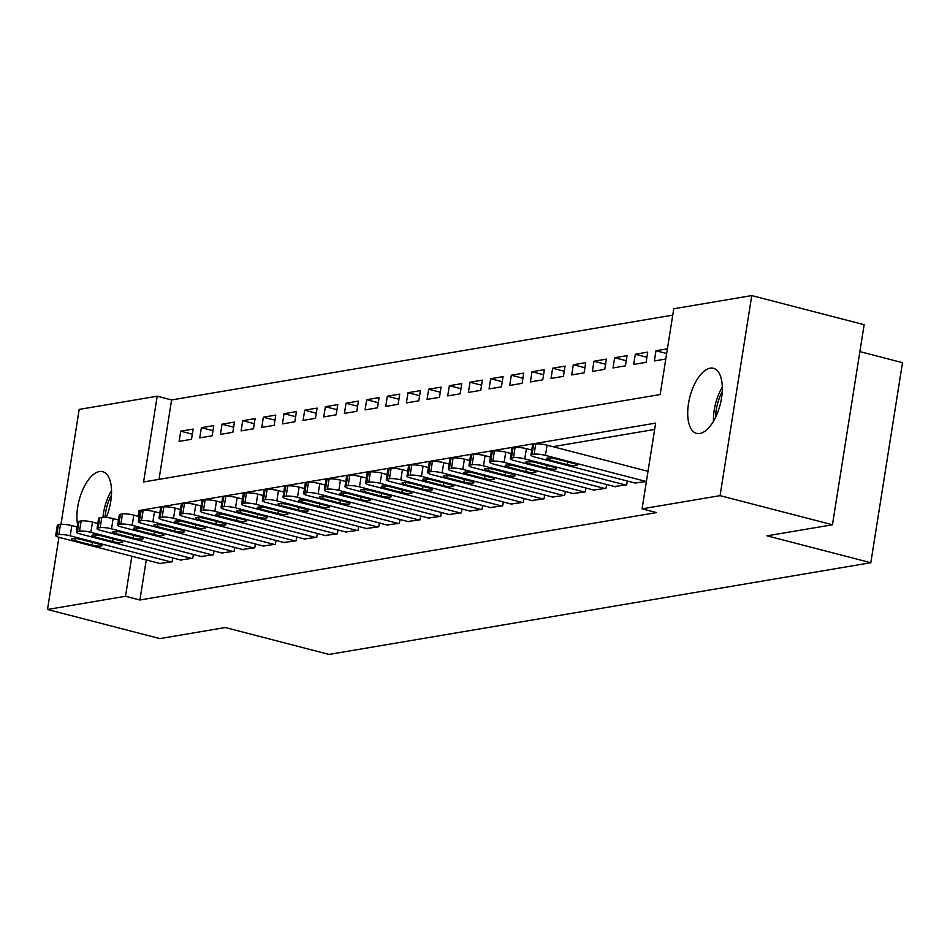 <?xml version="1.0" encoding="UTF-8"?>
<svg xmlns="http://www.w3.org/2000/svg" width="950" height="950" viewBox="0 0 950 950"><rect width="100%" height="100%" fill="white"/><g stroke="black" fill="none" stroke-linecap="round" stroke-linejoin="round"><path stroke-width="1.43" d="M699.841 433.497A33.618 15.627 104.5 0 1 696.587 433.39A33.618 15.627 104.5 0 1 689.106 400.271A33.618 15.627 104.5 0 1 710.196 368.173A33.618 15.627 104.5 0 1 713.45 368.291A33.618 15.627 104.5 0 1 720.931 401.399A33.618 15.627 104.5 0 1 699.841 433.497M77.567 524.459A33.618 15.627 104.5 0 1 82.151 491.15A33.618 15.627 104.5 0 1 99.406 471.556A33.618 15.627 104.5 0 1 102.671 471.675A33.618 15.627 104.5 0 1 106.258 517.441M672.742 315.127L171.594 399.95L157.189 396.209L143.604 481.959L660.167 394.523L673.752 308.774L751.759 295.581L720.064 495.639L642.069 508.844L655.643 423.106L139.08 510.53L138.178 516.242M720.064 495.639L832.461 524.768L864.144 324.698L751.759 295.581M859.881 351.619L902.5 362.662L870.818 562.721L329.044 654.419L225.292 627.534L159.897 638.602L47.5 609.484L58.936 537.308M60.978 524.376L79.183 409.414L157.189 396.209M635.301 354.243L633.686 364.444L646.083 362.354L647.698 352.141L635.301 354.243L646.891 357.247M593.976 361.238L592.361 371.438L604.758 369.348L606.373 359.136L593.976 361.238L605.566 364.242M552.651 368.232L551.036 378.433L563.433 376.343L565.048 366.13L552.651 368.232L564.241 371.236M511.326 375.226L509.711 385.427L522.108 383.337L523.723 373.124L511.326 375.226L522.916 378.231M470.001 382.221L468.386 392.421L480.783 390.331L482.398 380.119L470.001 382.221L481.591 385.225M428.676 389.215L427.061 399.416L439.458 397.326L441.073 387.113L428.676 389.215L440.266 392.219M387.351 396.209L385.736 406.41L398.133 404.32L399.748 394.108L387.351 396.209L398.941 399.214M346.026 403.204L344.411 413.404L356.808 411.314L358.423 401.102L346.026 403.204L357.616 406.208M304.701 410.198L303.086 420.411L315.483 418.309L317.098 408.096L304.701 410.198L316.291 413.202M263.376 417.192L261.761 427.405L274.158 425.303L275.773 415.091L263.376 417.192L274.966 420.197M222.051 424.187L220.436 434.399L232.833 432.298L234.448 422.085L222.051 424.187L233.641 427.191M180.726 431.181L179.111 441.394L191.508 439.292L193.123 429.079L180.726 431.181L192.316 434.186M171.594 399.95L159.018 479.346M201.388 427.678L199.773 437.891L212.171 435.789L213.786 425.588L201.388 427.678L212.978 430.683M242.713 420.684L241.098 430.896L253.496 428.794L255.111 418.594L242.713 420.684L254.303 423.688M284.038 413.689L282.423 423.902L294.821 421.8L296.436 411.599L284.038 413.689L295.628 416.694M325.363 406.695L323.748 416.907L336.146 414.806L337.761 404.605L325.363 406.695L336.953 409.699M366.688 399.701L365.073 409.913L377.471 407.811L379.086 397.611L366.688 399.701L378.278 402.705M408.013 392.706L406.398 402.919L418.796 400.817L420.411 390.616L408.013 392.706L419.603 395.711M449.338 385.712L447.723 395.924L460.121 393.822L461.736 383.622L449.338 385.712L460.928 388.716M490.663 378.718L489.048 388.93L501.446 386.828L503.061 376.628L490.663 378.718L502.253 381.722M531.988 371.723L530.373 381.936L542.771 379.834L544.386 369.633L531.988 371.723L543.578 374.728M573.313 364.729L571.698 374.941L584.096 372.839L585.711 362.639L573.313 364.729L584.903 367.733M614.638 357.734L613.023 367.947L625.421 365.845L627.036 355.644L614.638 357.734L626.228 360.739M666.663 353.519L655.963 350.74L654.348 360.952L665.796 359.017M655.963 350.74L667.411 348.804M146.252 559.954L139.911 600.008L656.474 512.584L642.069 508.844M139.911 600.008L125.507 596.279L47.5 609.484M832.461 524.768L767.066 535.836L870.818 562.721M131.848 556.213L125.507 596.279M140.564 510.922L139.08 510.53M654.645 429.447L552.864 446.678M635.016 483.016L646.392 481.508M647.924 471.307L547.058 445.17L545.442 455.383A8.408 1.52 -171 0 0 534.114 454.207L532.048 454.563A8.408 1.52 -171 0 0 530.943 455.109A8.408 1.52 -171 0 0 535.111 457.128L635.977 483.265M614.353 486.519L626.679 484.844L627.285 481.009M593.691 490.01L606.017 488.336L606.622 484.512M573.028 493.513L585.354 491.839L585.96 488.003M552.366 497.004L564.692 495.33L565.298 491.506M531.703 500.508L544.029 498.833L544.635 494.997M511.041 503.999L523.367 502.324L523.972 498.501M490.378 507.502L502.704 505.827L503.31 501.992M469.716 510.993L482.042 509.319L482.647 505.495M449.053 514.496L461.379 512.822L461.985 508.986M428.391 517.987L440.717 516.313L441.322 512.489M407.728 521.491L420.054 519.816L420.66 515.981M387.066 524.982L399.392 523.308L399.997 519.484M366.403 528.485L378.729 526.811L379.335 522.987M345.741 531.976L358.067 530.302L358.673 526.478M325.078 535.479L337.404 533.805L338.01 529.981M304.416 538.971L316.742 537.296L317.348 533.472M283.753 542.474L296.079 540.799L296.685 536.976M263.091 545.965L275.417 544.291L276.022 540.467M242.428 549.468L254.754 547.794L255.36 543.97M221.766 552.959L234.092 551.285L234.697 547.461M201.103 556.462L213.429 554.788L214.035 550.964M180.441 559.954L192.767 558.279L193.373 554.456M159.778 563.457L172.104 561.783L172.71 557.959M160.74 563.706L59.874 537.569A8.408 1.52 -171 0 1 55.706 535.551A8.408 1.52 -171 0 1 56.798 534.992L58.864 534.648A8.408 1.52 -171 0 1 70.205 535.812L171.071 561.961M77.176 526.989L71.82 525.611L70.205 535.812M74.706 540.609A6.721 1.211 9 0 1 71.369 538.994A6.721 1.211 9 0 1 81.32 539.493L98.61 543.97A6.721 1.211 9 0 1 101.947 545.585A6.721 1.211 9 0 1 91.996 545.086L74.706 540.609L75.038 538.496M55.706 535.551L57.321 525.338A8.408 1.52 9 0 1 58.425 524.792L60.491 524.436A8.408 1.52 9 0 1 71.82 525.611M181.402 560.203L80.536 534.066A8.408 1.52 -171 0 1 76.368 532.048A8.408 1.52 -171 0 1 77.461 531.501L79.527 531.145A8.408 1.52 -171 0 1 90.867 532.321L191.734 558.457M97.838 523.497L92.482 522.108L90.867 532.321M95.368 537.118A6.721 1.211 9 0 1 92.031 535.503A6.721 1.211 9 0 1 101.982 535.99L119.272 540.479A6.721 1.211 9 0 1 122.609 542.082A6.721 1.211 9 0 1 112.658 541.595L95.368 537.118L95.701 535.004M76.368 532.048L77.983 521.847A8.408 1.52 9 0 1 79.087 521.289L81.154 520.944A8.408 1.52 9 0 1 92.482 522.108M202.065 556.712L101.199 530.575A8.408 1.52 -171 0 1 97.031 528.556A8.408 1.52 -171 0 1 98.123 527.998L100.189 527.654A8.408 1.52 -171 0 1 111.53 528.817L212.396 554.966M118.501 519.994L113.145 518.617L111.53 528.817M116.031 533.615A6.721 1.211 9 0 1 112.694 532A6.721 1.211 9 0 1 122.645 532.499L139.935 536.976A6.721 1.211 9 0 1 143.272 538.591A6.721 1.211 9 0 1 133.321 538.092L116.031 533.615L116.363 531.501M97.031 528.556L98.646 518.344A8.408 1.52 9 0 1 99.75 517.798L101.816 517.441A8.408 1.52 9 0 1 113.145 518.617M104.999 517.358A28.369 13.181 104.5 0 1 109.559 499.011A28.369 13.181 104.5 0 1 111.459 495.057M111.542 490.509A32.573 15.141 -75.5 0 0 108.086 497.277A32.573 15.141 -75.5 0 0 102.944 517.334M715.623 417.216A28.369 13.181 104.5 0 1 720.337 395.639A28.369 13.181 104.5 0 1 722.249 391.673M722.321 387.137A32.573 15.141 -75.5 0 0 718.877 393.894A32.573 15.141 -75.5 0 0 713.486 421.218M222.727 553.209L121.861 527.072A8.408 1.52 -171 0 1 117.693 525.053A8.408 1.52 -171 0 1 118.786 524.507L120.852 524.151A8.408 1.52 -171 0 1 132.192 525.326L233.059 551.463M139.163 516.503L133.808 515.114L132.192 525.326M136.693 530.124A6.721 1.211 9 0 1 133.356 528.509A6.721 1.211 9 0 1 143.308 528.996L160.598 533.484A6.721 1.211 9 0 1 163.934 535.087A6.721 1.211 9 0 1 153.983 534.601L136.693 530.124L137.026 528.01M117.693 525.053L119.308 514.852A8.408 1.52 9 0 1 120.413 514.294L122.479 513.95A8.408 1.52 9 0 1 133.808 515.114M243.39 549.717L142.524 523.581A8.408 1.52 -171 0 1 138.356 521.562A8.408 1.52 -171 0 1 139.448 521.004L141.514 520.659A8.408 1.52 -171 0 1 152.855 521.823L253.721 547.972M159.826 513L154.47 511.622L152.855 521.823M157.356 526.621A6.721 1.211 9 0 1 154.019 525.006A6.721 1.211 9 0 1 163.97 525.504L181.26 529.981A6.721 1.211 9 0 1 184.597 531.596A6.721 1.211 9 0 1 174.646 531.097L157.356 526.621L157.688 524.507M138.356 521.562L139.971 511.349A8.408 1.52 9 0 1 141.075 510.803L143.141 510.447A8.408 1.52 9 0 1 154.47 511.622M264.053 546.214L163.186 520.077A8.408 1.52 -171 0 1 159.018 518.059A8.408 1.52 -171 0 1 160.111 517.513L162.177 517.156A8.408 1.52 -171 0 1 173.518 518.332L274.384 544.469M180.488 509.509L175.132 508.119L173.518 518.332M178.018 523.129A6.721 1.211 9 0 1 174.681 521.514A6.721 1.211 9 0 1 184.632 522.001L201.922 526.49A6.721 1.211 9 0 1 205.259 528.093A6.721 1.211 9 0 1 195.308 527.606L178.018 523.129L178.351 521.016M159.018 518.059L160.633 507.858A8.408 1.52 9 0 1 161.737 507.3L163.804 506.956A8.408 1.52 9 0 1 175.132 508.119M284.715 542.723L183.849 516.586A8.408 1.52 -171 0 1 179.681 514.567A8.408 1.52 -171 0 1 180.785 514.009L182.851 513.665A8.408 1.52 -171 0 1 194.18 514.829L295.046 540.966M201.151 506.006L195.795 504.628L194.18 514.829M198.681 519.626A6.721 1.211 9 0 1 195.344 518.011A6.721 1.211 9 0 1 205.295 518.51L222.585 522.987A6.721 1.211 9 0 1 225.922 524.602A6.721 1.211 9 0 1 215.971 524.103L198.681 519.626L199.013 517.513M179.681 514.567L181.296 504.355A8.408 1.52 9 0 1 182.4 503.809L184.466 503.452A8.408 1.52 9 0 1 195.795 504.628M305.378 539.22L204.511 513.083A8.408 1.52 -171 0 1 200.343 511.064A8.408 1.52 -171 0 1 201.447 510.518L203.514 510.162A8.408 1.52 -171 0 1 214.842 511.338L315.709 537.474M221.813 502.514L216.458 501.125L214.842 511.338M219.343 516.135A6.721 1.211 9 0 1 216.006 514.52A6.721 1.211 9 0 1 225.958 515.007L243.248 519.496A6.721 1.211 9 0 1 246.584 521.099A6.721 1.211 9 0 1 236.633 520.612L219.343 516.135L219.676 514.021M200.343 511.064L201.958 500.864A8.408 1.52 9 0 1 203.062 500.306L205.129 499.961A8.408 1.52 9 0 1 216.458 501.125M326.04 535.729L225.174 509.58A8.408 1.52 -171 0 1 221.006 507.573A8.408 1.52 -171 0 1 222.11 507.015L224.176 506.671A8.408 1.52 -171 0 1 235.505 507.834L336.371 533.971M242.476 499.011L237.12 497.634L235.505 507.834M240.006 512.632A6.721 1.211 9 0 1 236.669 511.017A6.721 1.211 9 0 1 246.62 511.516L263.91 515.992A6.721 1.211 9 0 1 267.247 517.607A6.721 1.211 9 0 1 257.296 517.109L240.006 512.632L240.338 510.518M221.006 507.573L222.621 497.361A8.408 1.52 9 0 1 223.725 496.814L225.791 496.458A8.408 1.52 9 0 1 237.12 497.634M346.702 532.226L245.836 506.089A8.408 1.52 -171 0 1 241.668 504.07A8.408 1.52 -171 0 1 242.773 503.524L244.839 503.168A8.408 1.52 -171 0 1 256.168 504.343L357.034 530.48M263.138 495.52L257.783 494.131L256.168 504.343M260.668 509.129A6.721 1.211 9 0 1 257.331 507.526A6.721 1.211 9 0 1 267.283 508.012L284.572 512.501A6.721 1.211 9 0 1 287.909 514.104A6.721 1.211 9 0 1 277.958 513.617L260.668 509.129L261.001 507.027M241.668 504.07L243.283 493.869A8.408 1.52 9 0 1 244.388 493.311L246.454 492.967A8.408 1.52 9 0 1 257.783 494.131M367.365 528.734L266.499 502.586A8.408 1.52 -171 0 1 262.331 500.579A8.408 1.52 -171 0 1 263.435 500.021L265.501 499.676A8.408 1.52 -171 0 1 276.83 500.84L377.696 526.977M283.801 492.017L278.445 490.639L276.83 500.84M281.331 505.637A6.721 1.211 9 0 1 277.994 504.022A6.721 1.211 9 0 1 287.945 504.521L305.235 508.998A6.721 1.211 9 0 1 308.572 510.613A6.721 1.211 9 0 1 298.621 510.114L281.331 505.637L281.663 503.524M262.331 500.579L263.946 490.366A8.408 1.52 9 0 1 265.05 489.82L267.116 489.464A8.408 1.52 9 0 1 278.445 490.639M388.027 525.231L287.161 499.094A8.408 1.52 -171 0 1 282.993 497.076A8.408 1.52 -171 0 1 284.098 496.529L286.164 496.173A8.408 1.52 -171 0 1 297.493 497.349L398.359 523.486M304.463 488.526L299.108 487.136L297.493 497.349M301.993 502.134A6.721 1.211 9 0 1 298.656 500.531A6.721 1.211 9 0 1 308.608 501.018L325.897 505.507A6.721 1.211 9 0 1 329.234 507.11A6.721 1.211 9 0 1 319.283 506.623L301.993 502.134L302.326 500.032M282.993 497.076L284.608 486.875A8.408 1.52 9 0 1 285.712 486.317L287.779 485.973A8.408 1.52 9 0 1 299.108 487.136M408.69 521.74L307.824 495.591A8.408 1.52 -171 0 1 303.656 493.584A8.408 1.52 -171 0 1 304.76 493.026L306.826 492.682A8.408 1.52 -171 0 1 318.155 493.846L419.021 519.982M325.126 485.022L319.77 483.645L318.155 493.846M322.656 498.643A6.721 1.211 9 0 1 319.319 497.028A6.721 1.211 9 0 1 329.27 497.527L346.56 502.004A6.721 1.211 9 0 1 349.897 503.619A6.721 1.211 9 0 1 339.946 503.12L322.656 498.643L322.988 496.529M303.656 493.584L305.271 483.372A8.408 1.52 9 0 1 306.375 482.826L308.441 482.469A8.408 1.52 9 0 1 319.77 483.645M429.353 518.237L328.486 492.1A8.408 1.52 -171 0 1 324.318 490.081A8.408 1.52 -171 0 1 325.423 489.535L327.489 489.179A8.408 1.52 -171 0 1 338.817 490.354L439.684 516.491M345.788 481.531L340.433 480.142L338.817 490.354M343.318 495.14A6.721 1.211 9 0 1 339.981 493.537A6.721 1.211 9 0 1 349.933 494.024L367.223 498.512A6.721 1.211 9 0 1 370.559 500.116A6.721 1.211 9 0 1 360.608 499.629L343.318 495.14L343.651 493.026M324.318 490.081L325.933 479.881A8.408 1.52 9 0 1 327.037 479.322L329.104 478.978A8.408 1.52 9 0 1 340.433 480.142M450.015 514.746L349.149 488.597A8.408 1.52 -171 0 1 344.981 486.59A8.408 1.52 -171 0 1 346.085 486.032L348.151 485.688A8.408 1.52 -171 0 1 359.48 486.851L460.346 512.988M366.451 478.028L361.095 476.651L359.48 486.851M363.981 491.649A6.721 1.211 9 0 1 360.644 490.034A6.721 1.211 9 0 1 370.595 490.532L387.885 495.009A6.721 1.211 9 0 1 391.222 496.624A6.721 1.211 9 0 1 381.271 496.126L363.981 491.649L364.313 489.535M344.981 486.59L346.596 476.378A8.408 1.52 9 0 1 347.7 475.831L349.766 475.475A8.408 1.52 9 0 1 361.095 476.651M470.678 511.242L369.811 485.106A8.408 1.52 -171 0 1 365.643 483.087A8.408 1.52 -171 0 1 366.747 482.541L368.814 482.184A8.408 1.52 -171 0 1 380.142 483.36L481.009 509.497M387.113 474.537L381.758 473.147L380.142 483.36M384.643 488.146A6.721 1.211 9 0 1 381.306 486.543A6.721 1.211 9 0 1 391.258 487.029L408.548 491.518A6.721 1.211 9 0 1 411.884 493.121A6.721 1.211 9 0 1 401.933 492.634L384.643 488.146L384.976 486.032M365.643 483.087L367.258 472.886A8.408 1.52 9 0 1 368.363 472.328L370.429 471.984A8.408 1.52 9 0 1 381.758 473.147M491.34 507.751L390.474 481.603A8.408 1.52 -171 0 1 386.306 479.596A8.408 1.52 -171 0 1 387.41 479.037L389.476 478.693A8.408 1.52 -171 0 1 400.805 479.857L501.671 505.994M407.776 471.034L402.42 469.656L400.805 479.857M405.306 484.654A6.721 1.211 9 0 1 401.969 483.039A6.721 1.211 9 0 1 411.92 483.538L429.21 488.015A6.721 1.211 9 0 1 432.547 489.63A6.721 1.211 9 0 1 422.596 489.131L405.306 484.654L405.638 482.541M386.306 479.596L387.921 469.383A8.408 1.52 9 0 1 389.025 468.837L391.091 468.481A8.408 1.52 9 0 1 402.42 469.656M512.003 504.248L411.136 478.111A8.408 1.52 -171 0 1 406.968 476.093A8.408 1.52 -171 0 1 408.072 475.546L410.139 475.19A8.408 1.52 -171 0 1 421.468 476.366L522.334 502.503M428.438 467.543L423.082 466.153L421.468 476.366M425.968 481.151A6.721 1.211 9 0 1 422.631 479.548A6.721 1.211 9 0 1 432.582 480.035L449.872 484.524A6.721 1.211 9 0 1 453.209 486.127A6.721 1.211 9 0 1 443.258 485.64L425.968 481.151L426.301 479.037M406.968 476.093L408.583 465.892A8.408 1.52 9 0 1 409.688 465.334L411.754 464.989A8.408 1.52 9 0 1 423.082 466.153M532.665 500.757L431.799 474.608A8.408 1.52 -171 0 1 427.631 472.601A8.408 1.52 -171 0 1 428.735 472.043L430.801 471.699A8.408 1.52 -171 0 1 442.13 472.863L542.996 498.999M449.101 464.039L443.745 462.662L442.13 472.863M446.631 477.66A6.721 1.211 9 0 1 443.294 476.045A6.721 1.211 9 0 1 453.245 476.544L470.535 481.021A6.721 1.211 9 0 1 473.872 482.636A6.721 1.211 9 0 1 463.921 482.137L446.631 477.66L446.963 475.546M427.631 472.601L429.246 462.389A8.408 1.52 9 0 1 430.35 461.843L432.416 461.486A8.408 1.52 9 0 1 443.745 462.662M553.327 497.254L452.461 471.117A8.408 1.52 -171 0 1 448.293 469.098A8.408 1.52 -171 0 1 449.397 468.552L451.464 468.196A8.408 1.52 -171 0 1 462.793 469.371L563.659 495.508M469.763 460.548L464.407 459.159L462.793 469.371M467.293 474.157A6.721 1.211 9 0 1 463.956 472.554A6.721 1.211 9 0 1 473.907 473.041L491.197 477.529A6.721 1.211 9 0 1 494.534 479.133A6.721 1.211 9 0 1 484.583 478.646L467.293 474.157L467.626 472.043M448.293 469.098L449.908 458.897A8.408 1.52 9 0 1 451.012 458.339L453.079 457.995A8.408 1.52 9 0 1 464.407 459.159M573.99 493.762L473.124 467.614A8.408 1.52 -171 0 1 468.956 465.607A8.408 1.52 -171 0 1 470.06 465.049L472.126 464.704A8.408 1.52 -171 0 1 483.455 465.868L584.321 492.005M490.426 457.045L485.07 455.668L483.455 465.868M487.956 470.666A6.721 1.211 9 0 1 484.619 469.051A6.721 1.211 9 0 1 494.57 469.549L511.86 474.026A6.721 1.211 9 0 1 515.197 475.641A6.721 1.211 9 0 1 505.246 475.142L487.956 470.666L488.288 468.552M468.956 465.607L470.571 455.394A8.408 1.52 9 0 1 471.675 454.848L473.741 454.492A8.408 1.52 9 0 1 485.07 455.668M594.653 490.259L493.786 464.122A8.408 1.52 -171 0 1 489.618 462.104A8.408 1.52 -171 0 1 490.723 461.558L492.789 461.201A8.408 1.52 -171 0 1 504.117 462.377L604.984 488.514M511.088 453.554L505.733 452.164L504.117 462.377M508.618 467.162A6.721 1.211 9 0 1 505.281 465.559A6.721 1.211 9 0 1 515.232 466.046L532.523 470.535A6.721 1.211 9 0 1 535.859 472.138A6.721 1.211 9 0 1 525.908 471.651L508.618 467.162L508.951 465.049M489.618 462.104L491.233 451.903A8.408 1.52 9 0 1 492.338 451.345L494.404 451.001A8.408 1.52 9 0 1 505.733 452.164M615.315 486.768L514.449 460.619A8.408 1.52 -171 0 1 510.281 458.613A8.408 1.52 -171 0 1 511.385 458.054L513.451 457.71A8.408 1.52 -171 0 1 524.78 458.874L625.646 485.011M531.751 450.051L526.395 448.673L524.78 458.874M529.281 463.671A6.721 1.211 9 0 1 525.944 462.056A6.721 1.211 9 0 1 535.895 462.555L553.185 467.032A6.721 1.211 9 0 1 556.522 468.647A6.721 1.211 9 0 1 546.571 468.148L529.281 463.671L529.613 461.558M510.281 458.613L511.896 448.4A8.408 1.52 9 0 1 513 447.854L515.066 447.497A8.408 1.52 9 0 1 526.395 448.673M646.309 481.519L545.442 455.383M549.943 460.168A6.721 1.211 9 0 1 546.606 458.565A6.721 1.211 9 0 1 556.558 459.052L573.847 463.529A6.721 1.211 9 0 1 577.184 465.144A6.721 1.211 9 0 1 567.233 464.657L549.943 460.168L550.276 458.054M530.943 455.109L532.558 444.909A8.408 1.52 9 0 1 533.663 444.351L535.729 444.006A8.408 1.52 9 0 1 547.058 445.17M58.425 524.792L56.798 534.992M60.491 524.436L58.864 534.648M91.996 545.086L92.423 542.367M79.087 521.289L77.461 531.501M81.154 520.944L79.527 531.145M112.658 541.595L113.086 538.876M99.75 517.798L98.123 527.998M101.816 517.441L100.189 527.654M133.321 538.092L133.748 535.372M120.413 514.294L118.786 524.507M122.479 513.95L120.852 524.151M153.983 534.601L154.411 531.881M141.075 510.803L139.448 521.004M143.141 510.447L141.514 520.659M174.646 531.097L175.073 528.378M161.737 507.3L160.111 517.513M163.804 506.956L162.177 517.156M195.308 527.606L195.736 524.887M182.4 503.809L180.785 514.009M184.466 503.452L182.851 513.665M215.971 524.103L216.398 521.384M203.062 500.306L201.447 510.518M205.129 499.961L203.514 510.162M236.633 520.612L237.061 517.893M223.725 496.814L222.11 507.015M225.791 496.458L224.176 506.671M257.296 517.109L257.723 514.389M244.388 493.311L242.773 503.524M246.454 492.967L244.839 503.168M277.958 513.617L278.386 510.898M265.05 489.82L263.435 500.021M267.116 489.464L265.501 499.676M298.621 510.114L299.048 507.395M285.712 486.317L284.098 496.529M287.779 485.973L286.164 496.173M319.283 506.623L319.711 503.904M306.375 482.826L304.76 493.026M308.441 482.469L306.826 492.682M339.946 503.12L340.373 500.401M327.037 479.322L325.423 489.535M329.104 478.978L327.489 489.179M360.608 499.629L361.036 496.909M347.7 475.831L346.085 486.032M349.766 475.475L348.151 485.688M381.271 496.126L381.698 493.406M368.363 472.328L366.747 482.541M370.429 471.984L368.814 482.184M401.933 492.634L402.361 489.915M389.025 468.837L387.41 479.037M391.091 468.481L389.476 478.693M422.596 489.131L423.023 486.412M409.688 465.334L408.072 475.546M411.754 464.989L410.139 475.19M443.258 485.64L443.686 482.921M430.35 461.843L428.735 472.043M432.416 461.486L430.801 471.699M463.921 482.137L464.348 479.418M451.012 458.339L449.397 468.552M453.079 457.995L451.464 468.196M484.583 478.646L485.011 475.926M471.675 454.848L470.06 465.049M473.741 454.492L472.126 464.704M505.246 475.142L505.673 472.423M492.338 451.345L490.723 461.558M494.404 451.001L492.789 461.201M525.908 471.651L526.336 468.932M513 447.854L511.385 458.054M515.066 447.497L513.451 457.71M546.571 468.148L546.998 465.429M533.663 444.351L532.048 454.563M535.729 444.006L534.114 454.207M567.233 464.657L567.661 461.938"/></g></svg>
